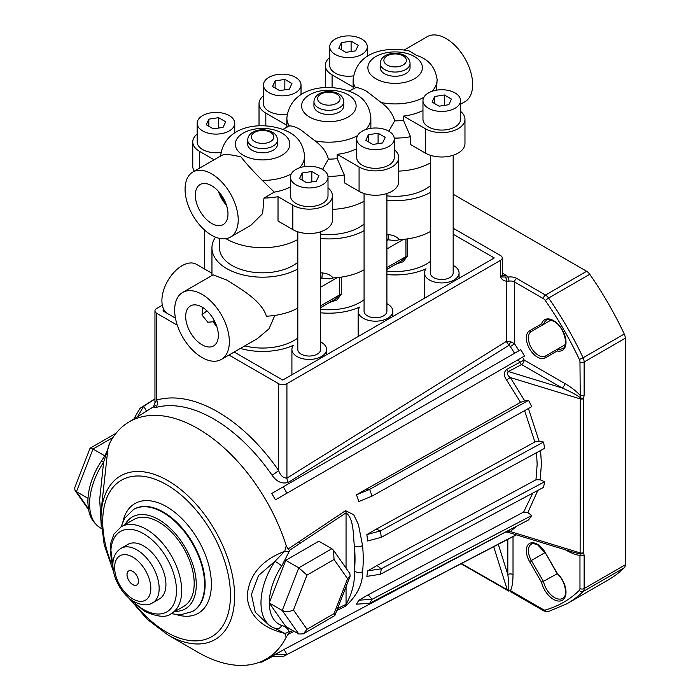 <?xml version="1.0" encoding="UTF-8"?>
<svg xmlns="http://www.w3.org/2000/svg" width="700" height="700" viewBox="0 0 700 700"><rect width="100%" height="100%" fill="white"/><g stroke="black" fill="none" stroke-linecap="round" stroke-linejoin="round"><path stroke-width="1.05" d="M518.21 359.669L284.095 494.839L286.947 493.194L283.264 486.815L271.775 493.448L275.459 499.826L286.947 493.194L283.264 486.815L520.817 349.659L524.501 356.037L522.576 357.149A150.929 87.141 60 0 1 524.169 360.036L519.715 362.408A147.245 85.015 -120 0 0 518.21 359.669L522.576 357.149M294.201 631.365L288.041 634.358L286.23 637.122L284.734 633.369C261.45 627.734 248.911 615.396 247.144 596.347C248.824 575.242 261.354 560.227 284.734 551.294L286.23 545.702A136.964 79.074 -120 0 0 197.838 428.549A136.964 79.074 -120 0 0 127.934 422.625L146.528 411.154L143.675 406.219L139.991 408.345L154.954 398.834M137.883 416.15L143.675 406.219L139.991 408.345L134.199 418.276M259.875 662.077L261.783 662.121L261.529 661.404L261.783 662.121L272.405 656.548M259.709 662.139L261.783 662.121L259.709 662.139M271.775 656.556L283.264 656.495L286.947 654.369L275.459 654.421L271.775 656.556L284.095 649.434L286.947 654.369L284.095 649.434L505.881 531.921M356.493 494.804L369.67 489.387L365.803 489.431L356.493 494.804L358.864 501.524L372.033 496.108L369.67 489.387L365.803 489.431L520.538 402.351L506.669 380.109C503.624 375.9 503.589 372.339 506.581 369.425L519.715 362.408A3.684 2.039 62 0 0 521.561 364.551L508.419 371.551L562.126 387.966L521.561 364.551A3.684 2.126 -60 0 0 524.169 360.036L564.725 383.451C571.322 387.336 576.406 391.256 579.968 395.203A2.949 1.698 0 0 0 584.133 395.203L583.59 398.58L583.59 552.58L584.133 555.336L584.133 588.56L625.293 564.795A7.367 4.253 60 0 1 624.26 567.796A239.444 138.241 60 0 1 608.256 579.915L567.105 603.68L548.17 611.66A2.949 2.38 74.2 0 1 545.282 610.024A4.419 2.555 60 0 1 543.41 609.665L510.466 590.642A2.949 1.698 120 0 0 511.079 591.99L510.116 591.553M358.864 600.189L372.033 599.322L368.165 594.808L358.864 600.189L356.493 604.179L369.67 603.312L372.033 599.322L368.165 594.808L523.679 512.015L532.753 493.115M367.675 570.894L381.273 568.785L376.985 565.521L367.675 570.894L366.861 576.371L380.459 574.254L381.273 568.785L376.985 565.521L535.964 479.798L537.163 464.38L536.524 452.707M366.861 534.581L380.459 530.898L376.171 529.209L366.861 534.581L367.675 540.995L381.273 537.311L380.459 530.898L376.171 529.209L534.879 441.971L524.606 410.637M430.334 155.26L430.334 272.93A11.419 6.589 0 0 0 433.676 277.594A11.419 6.589 0 0 0 446.127 279.02A11.419 6.589 0 0 0 453.171 272.93L453.171 155.26M364.07 193.524L364.07 311.194A11.419 6.589 0 0 0 367.412 315.849A11.419 6.589 0 0 0 379.855 317.284A11.419 6.589 0 0 0 386.908 311.194L386.908 193.524M297.806 231.779L297.806 349.449A11.419 6.589 0 0 0 301.149 354.113A11.419 6.589 0 0 0 313.591 355.539A11.419 6.589 0 0 0 320.644 349.449L320.644 231.779M335.221 54.416A18.786 10.85 0 0 0 355.696 56.77A18.786 10.85 0 0 0 367.29 46.742A18.786 10.85 0 0 0 361.786 39.078A18.786 10.85 0 0 0 341.311 36.724A18.786 10.85 0 0 0 329.717 46.742A18.786 10.85 0 0 0 335.221 54.416M329.717 46.742L329.717 65.397A18.786 10.85 0 0 0 335.221 73.062A18.786 10.85 0 0 0 353.439 75.862M268.949 92.671A18.786 10.85 0 0 0 289.424 95.025A18.786 10.85 0 0 0 301.026 85.006A18.786 10.85 0 0 0 295.523 77.332A18.786 10.85 0 0 0 275.047 74.987A18.786 10.85 0 0 0 263.445 85.006A18.786 10.85 0 0 0 268.949 92.671M263.445 85.006L263.445 103.652A18.786 10.85 0 0 0 268.949 111.326A18.786 10.85 0 0 0 287.175 114.117M202.685 130.935A18.786 10.85 0 0 0 223.16 133.28A18.786 10.85 0 0 0 234.754 123.261A18.786 10.85 0 0 0 229.25 115.596A18.786 10.85 0 0 0 208.784 113.242A18.786 10.85 0 0 0 197.181 123.261A18.786 10.85 0 0 0 202.685 130.935M197.181 123.261L197.181 141.907A18.786 10.85 0 0 0 202.685 149.581A18.786 10.85 0 0 0 220.911 152.373M295.934 184.774A18.786 10.85 0 0 0 316.409 187.127A18.786 10.85 0 0 0 328.011 177.1A18.786 10.85 0 0 0 322.507 169.435A18.786 10.85 0 0 0 302.033 167.081A18.786 10.85 0 0 0 290.439 177.1A18.786 10.85 0 0 0 295.934 184.774M290.439 177.1L290.439 195.746A18.786 10.85 0 0 0 295.934 203.42A18.786 10.85 0 0 0 316.409 205.774A18.786 10.85 0 0 0 328.011 195.746L328.011 177.1M362.206 146.51A18.786 10.85 0 0 0 382.681 148.864A18.786 10.85 0 0 0 394.275 138.845A18.786 10.85 0 0 0 388.771 131.171A18.786 10.85 0 0 0 368.296 128.826A18.786 10.85 0 0 0 356.703 138.845A18.786 10.85 0 0 0 362.206 146.51M356.703 138.845L356.703 157.491A18.786 10.85 0 0 0 362.206 165.165A18.786 10.85 0 0 0 382.681 167.51A18.786 10.85 0 0 0 394.275 157.491L394.275 138.845M428.47 108.255A18.786 10.85 0 0 0 448.945 110.609A18.786 10.85 0 0 0 460.539 100.581A18.786 10.85 0 0 0 455.044 92.916A18.786 10.85 0 0 0 434.569 90.562A18.786 10.85 0 0 0 422.966 100.581A18.786 10.85 0 0 0 428.47 108.255M422.966 100.581L422.966 119.236A18.786 10.85 0 0 0 428.47 126.901A18.786 10.85 0 0 0 448.945 129.255A18.786 10.85 0 0 0 460.539 119.236L460.539 100.581M214.41 320.819L213.133 321.799L207.769 322.201L202.405 315.525L202.204 307.186M206.832 310.695A16.135 9.319 -60 0 1 202.633 314.046A16.135 9.319 -60 0 1 202.002 314.396M211.645 185.701A23.1 13.335 -120 0 0 200.34 184.424A23.1 13.335 -120 0 0 196.49 202.843A23.1 13.335 -120 0 0 211.645 223.423A23.1 13.335 -120 0 0 223.44 224.42A23.1 13.335 -120 0 0 226.669 205.835A23.1 13.335 -120 0 0 211.645 185.701M218.479 191.38A22.199 12.819 -120 0 0 226.476 205.24M220.089 193.296A20.703 11.953 -120 0 0 225.627 202.877M213.133 321.799A22.199 12.819 -120 0 0 216.843 326.602M202.011 307.072A23.1 13.335 -120 0 0 190.706 305.786A23.1 13.335 -120 0 0 186.856 324.214A23.1 13.335 -120 0 0 202.011 344.785A23.1 13.335 -120 0 0 213.798 345.783A23.1 13.335 -120 0 0 217.026 327.197A23.1 13.335 -120 0 0 202.011 307.072M211.942 273.28L196.359 264.285A28.551 16.485 120 0 0 182.079 265.694A28.551 16.485 120 0 0 163.433 290.859A28.551 16.485 120 0 0 167.808 313.731L175.446 318.141M357.534 135.66A41.991 24.246 180 0 1 314.93 140.814L300.151 129.404C295.102 126.779 291.471 125.641 289.249 125.982A41.991 24.246 180 0 1 286.869 117.941L286.869 127.102M220.605 156.319C222.407 153.825 229.215 154.026 241.001 156.931C246.627 164.054 253.759 171.894 262.395 180.442L274.251 192.124L263.961 198.065A50.654 29.242 0 0 0 278.023 196.683L292.81 205.222A23.205 13.396 0 0 0 318.106 208.127A23.205 13.396 0 0 0 332.43 195.746A23.205 13.396 0 0 0 328.011 187.88M423.797 97.396A41.991 24.246 180 0 1 381.194 102.55L366.424 91.14C361.375 88.524 357.735 87.377 355.512 87.728A41.991 24.246 180 0 1 353.132 79.678C356.58 51.196 386.041 46.524 408.949 50.803L416.719 55.484C428.514 59.124 435.312 67.156 437.124 79.564L437.124 79.678A41.991 24.246 180 0 1 431.961 91.332M252.044 150.255A14.919 8.61 0 0 0 268.301 152.127A14.919 8.61 0 0 0 277.515 144.165L277.515 139.956A14.919 8.61 180 0 1 268.301 147.91A14.919 8.61 180 0 1 252.044 146.046A14.919 8.61 180 0 1 247.678 139.956L247.678 144.165A14.919 8.61 0 0 0 252.044 150.255M318.316 112A14.919 8.61 0 0 0 334.574 113.864A14.919 8.61 0 0 0 343.779 105.91L343.779 101.701A14.919 8.61 180 0 1 334.574 109.655A14.919 8.61 180 0 1 318.316 107.791A14.919 8.61 180 0 1 313.941 101.701L313.941 105.91A14.919 8.61 0 0 0 318.316 112M384.58 73.736A14.919 8.61 0 0 0 400.838 75.609A14.919 8.61 0 0 0 410.051 67.646L410.051 63.438A14.919 8.61 180 0 1 400.838 71.4A14.919 8.61 180 0 1 384.58 69.527A14.919 8.61 180 0 1 380.214 63.438L380.214 67.646A14.919 8.61 0 0 0 384.58 73.736M219.494 238.402L219.494 247.94A43.102 24.885 0 0 0 232.12 265.527A43.102 24.885 0 0 0 297.806 262.29M320.644 234.106A43.102 24.885 0 0 0 364.07 224.035M386.908 195.843A43.102 24.885 0 0 0 430.334 185.771M297.806 308.061A50.654 29.242 0 0 1 266.368 316.199C261.975 301.026 240.782 288.89 226.782 280.044L213.106 274.855L182.665 292.434A38.684 22.33 60 0 1 202.011 294.35A38.684 22.33 60 0 1 227.273 328.431A38.684 22.33 60 0 1 221.349 359.424A38.684 22.33 60 0 1 202.011 357.507A38.684 22.33 60 0 1 176.741 323.426A38.684 22.33 60 0 1 182.665 292.434M274.811 315.42L269.036 328.773L257.381 338.625L221.349 359.424M215.513 237.151A50.654 29.242 0 0 0 211.942 247.94A50.654 29.242 0 0 0 226.782 268.616A50.654 29.242 0 0 0 297.806 268.957M211.96 275.52L211.942 247.94M211.645 235.244A37.572 21.691 -120 0 0 230.431 237.108A37.572 21.691 -120 0 0 236.189 206.999A37.572 21.691 -120 0 0 211.645 173.88A37.572 21.691 -120 0 0 192.859 172.025A37.572 21.691 -120 0 0 187.101 202.134A37.572 21.691 -120 0 0 211.645 235.244M230.431 237.108L250.889 225.295L262.623 213.614L263.961 198.065M404.373 49.91L427.289 36.671A37.572 21.691 60 0 1 446.075 38.535A37.572 21.691 60 0 1 470.627 71.645A37.572 21.691 60 0 1 464.87 101.754L460.539 104.248M437.124 79.564A41.991 24.246 180 0 1 437.124 79.678L436.52 90.169M329.717 57.531A23.205 13.396 0 0 0 325.299 65.397A23.205 13.396 0 0 0 332.089 74.865L353.132 87.019M263.445 95.786A23.205 13.396 0 0 0 259.026 103.652A23.205 13.396 0 0 0 265.825 113.129L286.869 125.274M197.181 134.041A23.205 13.396 0 0 0 192.763 141.907A23.205 13.396 0 0 0 199.561 151.384L214.077 159.766M274.251 192.124A41.991 24.246 0 0 0 290.439 186.987M394.275 149.625A23.205 13.396 0 0 1 398.694 157.491A23.205 13.396 0 0 1 384.37 169.873A23.205 13.396 0 0 1 359.074 166.968L337.199 154.332A41.991 24.246 0 0 0 356.703 148.724M460.539 111.37A23.205 13.396 0 0 1 464.966 119.236A23.205 13.396 0 0 1 450.634 131.609A23.205 13.396 0 0 1 425.346 128.704L403.471 116.078A41.991 24.246 0 0 0 422.966 110.469M322.551 169.461L328.396 159.119C326.62 152.18 322.131 146.081 314.93 140.814M282.993 129.343L289.249 125.982M388.815 131.197L394.669 120.855C392.892 113.925 388.404 107.826 381.194 102.55M349.256 91.087L355.512 87.728M337.199 154.332L337.199 158.638A41.991 24.246 180 0 1 328.396 159.119M327.967 176.356A50.654 29.242 0 0 0 344.286 174.974L337.199 158.638M344.286 174.974L344.286 182.787L359.074 191.327A23.205 13.396 0 0 0 384.37 194.232A23.205 13.396 0 0 0 398.694 181.851L398.694 157.491M403.471 116.078L403.471 120.374A41.991 24.246 180 0 1 394.669 120.855M394.231 138.093A50.654 29.242 0 0 0 410.55 136.71L403.471 120.374M410.55 136.71L410.55 144.532L425.346 153.072A23.205 13.396 0 0 0 450.634 155.977A23.205 13.396 0 0 0 464.966 143.596L464.966 119.236M278.023 196.683L278.023 221.051L292.81 229.591A23.205 13.396 0 0 0 318.106 232.496A23.205 13.396 0 0 0 332.43 220.115L332.43 195.746M225.986 238.674A50.654 29.242 0 0 0 297.806 239.487M332.43 209.37A50.654 29.242 0 0 0 364.07 201.224M398.694 171.115A50.654 29.242 0 0 0 430.334 162.969M386.908 234.561A50.654 29.242 0 0 0 388.605 234.71C393.234 235.043 396.812 236.696 399.35 239.662A50.654 29.242 0 0 0 430.334 231.543M399.35 239.662L395.876 240.616L388.132 239.829L386.908 240.529M333.086 277.918L329.613 278.871L321.869 278.084L322.341 272.965C326.97 273.297 330.549 274.951 333.086 277.918A50.654 29.242 0 0 0 364.07 269.806M386.908 200.279A50.654 29.242 0 0 0 430.334 192.447M320.644 238.534A50.654 29.242 0 0 0 364.07 230.703M244.79 345.887A44.205 25.524 0 0 0 297.806 337.96M407.514 238.875L407.514 256.078L403.139 261.748L395.736 264.25M386.908 271.092A44.205 25.524 0 0 0 430.334 261.45M341.25 277.139L341.25 294.332L336.875 300.011L329.464 302.505M320.644 309.348A44.205 25.524 0 0 0 364.07 299.705M386.908 269.342L401.905 260.689L405.947 256.611L386.908 267.601M320.644 307.606L335.641 298.944L339.675 294.866L320.644 305.856M192.763 141.907L192.763 166.276A23.205 13.396 0 0 0 194.355 171.159M213.605 320.933A20.703 11.953 -120 0 0 215.985 324.249M439.154 106.19L448.858 104.685L451.456 99.085L444.351 94.981L434.648 96.486L432.049 102.086L439.154 106.19M382.594 142.949L385.192 137.34L378.088 133.236L368.384 134.741L365.785 140.341L372.89 144.445L382.594 142.949M311.824 171.5L302.12 172.996L299.512 178.605L306.618 182.709L316.33 181.204L318.929 175.604L311.824 171.5L311.824 181.904M206.264 124.766L213.369 128.87L223.072 127.365L225.671 121.765L218.566 117.661L208.862 119.157L206.264 124.766M272.527 86.502L279.632 90.606L289.345 89.11L291.944 83.501L284.839 79.397L275.135 80.902L272.527 86.502M351.102 41.143L341.399 42.648L338.8 48.248L345.905 52.351L355.609 50.846L358.207 45.246L351.102 41.143L351.102 51.546M434.648 103.591L434.648 96.486M444.351 105.385L444.351 94.981M368.384 141.846L368.384 134.741M378.088 143.64L378.088 133.236M302.12 180.101L302.12 172.996M208.862 126.263L208.862 119.157M218.566 128.065L218.566 117.661M275.135 88.007L275.135 80.902M284.839 89.801L284.839 79.397M341.399 49.752L341.399 42.648M388.605 234.71L388.132 239.829A54.337 31.369 180 0 1 386.908 239.724M386.908 274.549A50.102 28.928 0 0 0 425.994 268.8A17.316 9.992 0 0 0 424.445 272.93A17.316 9.992 0 0 0 429.511 280A17.316 9.992 0 0 0 448.376 282.17A17.316 9.992 0 0 0 459.069 272.93A17.316 9.992 0 0 0 453.994 265.86A17.316 9.992 0 0 0 453.171 265.422M240.362 348.451A50.102 28.928 0 0 0 293.457 345.31A17.316 9.992 0 0 0 291.909 349.449A17.316 9.992 0 0 0 296.975 356.519A17.316 9.992 0 0 0 315.849 358.68A17.316 9.992 0 0 0 326.533 349.449A17.316 9.992 0 0 0 321.466 342.379A17.316 9.992 0 0 0 320.644 341.933M320.644 312.804A50.102 28.928 0 0 0 359.73 307.055A17.316 9.992 0 0 0 358.172 311.194A17.316 9.992 0 0 0 363.248 318.255A17.316 9.992 0 0 0 382.113 320.425A17.316 9.992 0 0 0 392.805 311.194A17.316 9.992 0 0 0 387.73 304.124A17.316 9.992 0 0 0 386.908 303.678M540.584 450.494L541.406 464.048L540.199 479.789L535.964 479.798M551.049 320.084L531.344 331.459A14.184 8.19 -120 0 0 531.344 347.839A14.184 8.19 -120 0 0 545.528 356.029L557.716 348.985A16.205 9.354 -120 0 0 562.651 348.477C568.925 347.183 564.497 326.559 553.814 321.274C549.22 319.559 546.761 319.27 546.446 320.399A16.205 9.354 -120 0 0 543.532 324.424L541.572 323.855A17.684 10.211 60 0 1 553.508 320.6A17.684 10.211 60 0 1 565.871 340.007A17.684 10.211 60 0 1 557.226 350.971L545.221 357.901A15.654 9.039 60 0 1 529.567 348.863A15.654 9.039 60 0 1 529.567 330.785L541.572 323.855M514.526 353.29A147.245 85.015 -120 0 0 510.37 346.561L509.031 345.275L288.382 482.352C282.144 484.242 276.692 481.854 272.046 475.195A5.897 0.674 145.3 0 0 278.591 470.452L278.591 383.679L228.961 355.031M132.72 571.366A8.102 4.681 -120 0 0 128.669 570.964A8.102 4.681 -120 0 0 127.426 577.456A8.102 4.681 -120 0 0 132.72 584.596A8.102 4.681 -120 0 0 136.771 584.999A8.102 4.681 -120 0 0 138.014 578.506A8.102 4.681 -120 0 0 132.72 571.366M128.695 570.946A8.102 4.681 -120 0 0 127.487 577.447A8.102 4.681 -120 0 0 132.773 584.57A8.102 4.681 -120 0 0 136.798 584.981M143.657 545.947A31.5 18.183 60 0 1 164.237 573.702A31.5 18.183 60 0 1 159.407 598.938L152.635 602.849A31.5 18.183 60 0 0 157.465 577.614A31.5 18.183 60 0 0 136.885 549.859A31.5 18.183 60 0 0 121.135 548.301L127.907 544.39A31.5 18.183 60 0 1 143.657 545.947M158.769 522.034A50.102 28.928 60 0 1 191.494 566.186A50.102 28.928 60 0 1 183.82 606.331L171.316 613.55A50.102 28.928 60 0 0 178.99 573.405A50.102 28.928 60 0 0 146.265 529.253A50.102 28.928 60 0 0 121.214 526.776L133.718 519.558A50.102 28.928 60 0 1 158.769 522.034M545.221 357.901A1.47 1.199 -120 0 1 545.528 356.029L565.233 344.645M127.934 422.625A136.964 79.074 -120 0 0 109.454 443.642L107.87 449.181L100.993 511.919L100.993 519.155A94.483 54.547 60 0 1 167.799 480.576A94.483 54.547 60 0 1 234.614 596.295A94.483 54.547 60 0 1 167.799 634.874L197.838 652.216A136.964 79.074 -120 0 0 264.871 659.803A136.964 79.074 -120 0 0 286.23 637.122M153.431 406.945L155.146 407.697A5.897 4.769 73.8 0 0 156.686 400.076A143.518 82.862 60 0 1 217.639 411.775A143.518 82.862 60 0 1 278.591 470.452C280.341 475.457 283.124 478.012 286.921 478.135L506.249 341.495L510.956 341.854L514.587 343.787A150.929 87.141 60 0 1 518.892 350.77M154.954 399.053L143.675 406.219L146.528 411.154L153.685 406.674M108.946 445.655L109.454 443.642M545.282 610.024A236.495 136.544 -120 0 0 579.346 590.363A4.419 2.555 60 0 0 579.968 588.56L579.968 555.336C576.406 555.161 571.322 553.21 564.725 549.483M513.021 536.637L513.021 574.525C512.951 582.102 512.102 587.475 510.466 590.642L508.471 590.476C509.066 587.808 508.856 582.496 507.815 574.525L507.815 539.35M289.109 551.688A5.897 2.004 15.2 0 1 284.734 551.294L274.977 561.269A5.897 0.542 33.7 0 1 281.741 565.933L289.109 551.688L289.485 550.34L288.041 549.062L345.546 510.668L353.754 514.789L358.4 524.475L362.574 545.554A139.755 80.692 60 0 1 362.574 571.716C362.793 584.15 357.114 595.639 345.546 606.191L336.805 610.505M285.749 560.315L298.777 567.831L306.994 575.12L293.457 609.997C289.494 611.905 285.757 612.062 282.231 610.47L298.777 567.831L331.861 548.73L318.832 541.205L285.749 560.315L269.203 602.945L285.749 626.483L298.777 633.999L282.231 610.47L269.203 602.945M289.109 631.225C287.402 628.163 284.944 626.246 281.741 625.485A5.897 4.786 -71.1 0 1 275.66 628.653L284.734 633.369A5.897 4.375 -21.7 0 0 289.109 631.225L289.485 632.144L292.775 630.543M286.23 545.702L288.041 549.062M506.669 380.109A3.684 0.7 144.2 0 1 510.344 377.554L524.738 400.899L520.538 402.351M528.596 400.348L369.67 489.387L372.033 496.108L531.72 406.648L528.596 400.348L524.738 400.899M528.43 408.494L539.131 441.297L534.879 441.971M543.541 442.033L380.459 530.898L381.273 537.311L544.617 448.298L543.541 442.033L539.131 441.297M544.617 481.758L381.273 568.785L380.459 574.254L543.541 487.366L544.617 481.758L540.199 479.789M537.863 490.394L527.835 512.584L523.679 512.015M531.72 515.524L372.033 599.322L369.67 603.312L528.596 519.916L531.72 515.524L527.835 512.584M516.451 526.286L510.344 531.554L580.125 552.878L580.256 397.679C576.747 394.957 570.701 391.72 562.126 387.966A3.684 2.126 -60 0 0 564.725 383.451M453.171 194.224L586.653 271.285A7.367 4.253 60 0 1 589.767 274.277A239.444 138.241 60 0 1 624.26 334.023A7.367 4.253 60 0 1 625.293 338.214L625.293 564.795M155.636 405.536L153.248 407.12L154.954 403.078L154.954 310.887A5.897 3.404 0 0 1 156.686 308.481L162.33 305.226M583.625 398.344A2.949 0.936 16.2 0 1 580.256 397.679L579.968 361.97A4.419 2.555 60 0 0 579.346 359.459A236.495 136.544 -120 0 0 545.282 300.449A4.419 2.555 60 0 0 543.41 298.655L514.587 282.012A5.897 3.404 0 0 0 508.944 281.129L506.249 281.12C503.633 280.884 501.725 279.475 500.517 276.902L508.2 277.078A8.838 5.101 180 0 1 516.67 278.408L545.492 295.05L586.653 271.285M500.517 260.356A5.897 3.404 0 0 0 502.25 257.95L502.25 274.496A5.897 3.404 0 0 1 500.517 276.902L500.517 260.356L286.921 383.679L286.921 478.135A5.897 3.264 58 0 0 288.382 482.352M177.293 325.194L156.686 313.294L156.686 400.076L154.954 403.078M453.171 228.209L500.517 255.544A5.897 3.404 0 0 1 502.25 257.95M234.176 352.021L282.756 380.065L494.27 257.95L453.171 234.229M164.202 310.161L162.934 310.887L167.204 313.355M154.954 310.887A5.897 3.404 0 0 0 156.686 313.294M278.591 383.679A5.897 3.404 0 0 0 286.921 383.679M286.947 493.194L524.501 356.037M516.425 534.852L283.264 656.495L516.18 534.782M101.246 526.05L99.689 499.468L103.582 462.306A5.897 0.542 -146.3 0 0 101.281 461.3L101.281 461.3C106.426 453.329 106.829 451.859 107.861 448.779L108.973 444.815M274.977 561.269L258.466 575.593L251.431 594.475L255.281 612.29L269.308 625.45L271.863 626.929A52.526 30.327 -60 0 1 274.977 561.269M529.567 330.785A1.47 1.199 60 0 0 531.344 331.459L543.532 324.424M557.113 573.641C565.67 580.834 568.006 596.514 562.651 598.378A16.205 9.354 -120 0 1 543.532 581.639L531.344 560.516L544.985 552.641L537.696 544.915C533.697 543.428 531.58 543.174 531.344 544.145A14.184 8.19 -120 0 0 531.344 560.516L529.567 561.549A15.654 9.039 60 0 1 527.161 546.227A15.654 9.039 60 0 1 537.39 544.241A15.654 9.039 60 0 1 545.221 552.51L557.226 573.309A17.684 10.211 60 0 1 562.345 600.259A17.684 10.211 60 0 1 541.572 582.347L557.218 573.738M87.964 498.304L76.449 491.662L88.428 508.69M104.711 455.787L92.995 449.024L76.449 491.662L75.031 490.411L74.707 487.812L90.02 448.35L92.995 449.024L112.989 437.474M293.457 609.997L306.994 629.256L303.336 633.859L298.777 633.999M331.861 548.73L333.471 550.235L334.058 559.492L306.994 575.12M306.994 629.256L334.058 613.629L334.836 615.571L303.336 633.859M333.471 550.235L349.825 573.51L350.14 576.109L347.594 578.742L334.058 559.492M288.041 634.358L289.485 632.144M337.566 608.519L346.054 604.319A5.897 3.631 63.6 0 1 345.546 606.191M346.054 586.653L346.054 604.319C352.196 593.381 354.979 582.304 354.392 571.113A5.897 3.771 6.1 0 0 362.574 571.716M346.054 568.137L346.054 512.837C354.139 518.928 353.027 535.36 354.392 546.053A5.897 2.992 -5.4 0 0 362.574 545.554M289.485 550.34L346.054 512.837A5.897 3.15 -123.4 0 0 345.546 510.668M101.456 528.544L100.468 527.975A52.526 30.327 120 0 1 103.582 462.306L107.87 449.181A5.897 2.004 -164.8 0 1 107.861 448.779M510.956 341.854A3.684 0.884 119.1 0 0 509.031 345.275L506.249 341.495L506.249 281.12A2.949 2.266 -91.8 0 0 505.365 277.436M557.226 573.309L557.716 573.449L557.226 573.309M545.528 356.029L557.716 348.985L557.226 350.971M583.59 398.58A2.949 1.698 0 0 1 580.125 398.877L510.344 377.554C507.456 375.498 506.817 373.494 508.419 371.551A3.684 2.039 -118 0 1 506.581 369.425M505.199 532.07L507.281 532.061L574.262 552.536L580.256 553.84L580.125 552.878A2.949 1.698 0 0 0 583.59 552.58M508.419 531.562C506.817 532.227 507.456 532.219 510.344 531.554A3.684 2.529 -127.8 0 0 508.69 530.364M461.414 563.553L508.471 590.476A2.949 0.936 103.8 0 0 508.874 591.176L461.055 563.745M510.37 346.561L514.587 343.787L514.587 282.012A2.949 1.698 -60 0 1 516.67 278.408M584.133 555.336A2.949 1.698 0 0 1 579.968 555.336L580.256 553.84A2.949 2.214 -23.7 0 0 583.625 552.773M513.021 574.525A3.684 2.126 -0 0 0 507.815 574.525L498.304 544.311M508.944 281.129A2.949 0.604 -98.5 0 0 508.2 277.078A13.265 7.656 180 0 0 505.733 275.1A7.367 4.253 -60 0 1 502.504 275.669M387.188 65.021A11.235 6.484 0 0 0 403.078 65.021A11.235 6.484 0 0 0 403.078 55.843A11.235 6.484 0 0 0 387.188 55.843A11.235 6.484 0 0 0 387.188 65.021M320.915 103.276A11.235 6.484 0 0 0 336.805 103.276A11.235 6.484 0 0 0 336.805 94.106A11.235 6.484 0 0 0 320.915 94.106A11.235 6.484 0 0 0 320.915 103.276M254.651 141.531A11.235 6.484 0 0 0 270.541 141.531A11.235 6.484 0 0 0 270.541 132.361A11.235 6.484 0 0 0 254.651 132.361A11.235 6.484 0 0 0 254.651 141.531M309.584 117.04A27.256 15.741 0 0 0 348.136 117.04A27.256 15.741 0 0 0 348.136 94.78A27.256 15.741 0 0 0 309.584 94.78A27.256 15.741 0 0 0 309.584 117.04M286.869 117.941C290.526 85.207 332.465 81.751 355.504 94.054C364.639 98.805 369.757 106.767 370.86 117.941A41.991 24.246 180 0 1 365.697 129.588M243.32 155.295A27.256 15.741 0 0 0 281.873 155.295A27.256 15.741 0 0 0 281.873 133.035A27.256 15.741 0 0 0 243.32 133.035A27.256 15.741 0 0 0 243.32 155.295M220.605 156.196C224.263 123.462 266.201 120.006 289.24 132.309C298.366 137.06 303.485 145.023 304.588 156.196A41.991 24.246 180 0 1 299.425 167.843M291.261 173.915A41.991 24.246 180 0 1 262.395 180.442M375.856 78.776A27.256 15.741 0 0 0 414.409 78.776A27.256 15.741 0 0 0 414.409 56.525A27.256 15.741 0 0 0 375.856 56.525A27.256 15.741 0 0 0 375.856 78.776M265.825 113.129L265.825 125.808M359.074 166.968L359.074 191.327M332.089 74.865L332.089 87.553M425.346 128.704L425.346 153.072M199.561 151.384L199.561 168.157M292.81 205.222L292.81 229.591M320.644 272.825A50.654 29.242 0 0 0 322.341 272.965M403.524 239.356L386.908 248.955M407.514 256.078A3.684 2.126 180 0 0 405.947 256.611L405.947 239.094M341.25 294.332A3.684 2.126 180 0 0 339.675 294.866L339.675 277.349M337.26 277.62L320.644 287.21M320.644 277.988A54.337 31.369 180 0 0 321.869 278.084L320.644 278.793M135.109 604.424A90.317 52.141 -120 0 0 166.582 632.179A90.317 52.141 -120 0 0 230.449 595.298A90.317 52.141 -120 0 0 166.582 484.689A90.317 52.141 -120 0 0 111.011 562.695M272.046 475.195A137.629 79.459 -120 0 0 213.596 418.915A137.629 79.459 -120 0 0 155.146 407.697M121.004 526.899L124.661 518.219L133.464 509.495A58.94 34.029 60 0 1 162.934 512.409A58.94 34.029 60 0 1 201.442 564.349A58.94 34.029 60 0 1 192.404 611.581L192.929 611.275A58.94 34.029 60 0 1 192.666 611.424M133.726 509.346A58.94 34.029 60 0 1 133.989 509.189A58.94 34.029 60 0 1 163.459 512.111A58.94 34.029 60 0 1 201.959 564.051A58.94 34.029 60 0 1 192.929 611.275M122.972 521.386A63.359 36.584 60 0 1 166.582 506.695A63.359 36.584 60 0 1 211.085 578.148A63.359 36.584 60 0 1 176.855 614.714M132.72 557.077A25.603 14.779 60 0 1 150.824 588.429A25.603 14.779 60 0 1 132.72 598.885A25.603 14.779 60 0 1 114.616 567.525A25.603 14.779 60 0 1 132.72 557.077M112.971 567.385A46.419 26.801 60 0 1 143.657 533.767A46.419 26.801 60 0 1 176.479 590.616A46.419 26.801 60 0 1 143.657 609.56A46.419 26.801 60 0 1 132.02 600.381M125.003 524.589A53.042 30.625 60 0 1 158.769 519.628A53.042 30.625 60 0 1 195.326 574.376A53.042 30.625 60 0 1 175.096 611.363M128.852 598.054L147.263 619.325L167.799 634.874L197.838 652.216M541.572 582.347L529.567 561.549M281.741 565.933A46.629 26.924 120 0 0 269.325 602.656M269.325 603.111A46.629 26.924 120 0 0 281.741 625.485M507.876 590.774A2.949 1.698 120 0 1 507.36 590.082L493.701 546.709M502.25 273.088L505.733 275.1M624.26 567.796L583.1 591.561A239.444 138.241 60 0 1 567.105 603.68M589.767 274.277L548.608 298.043A239.444 138.241 60 0 1 583.1 357.779L624.26 334.023M625.293 338.214L584.133 361.97L584.133 395.203M354.392 546.053L354.392 571.113A133.866 77.289 -120 0 0 354.392 546.053M334.058 613.629L347.594 578.742M299.565 543.62A5.897 3.133 -123.6 0 0 299.11 541.634M557.095 573.624L545.221 552.51M511.079 591.99L544.023 611.012A2.949 1.698 -60 0 1 543.41 609.665M579.968 588.56A2.949 1.698 0 0 0 584.133 588.56A7.367 4.253 -120 0 1 583.1 591.561A2.949 2.38 -134.2 0 1 579.346 590.363M579.346 359.459L583.1 357.779A7.367 4.253 -120 0 1 584.133 361.97A2.949 1.698 180 0 1 579.968 361.97M543.41 298.655A2.949 1.698 -60 0 1 545.492 295.05A7.367 4.253 -120 0 1 548.608 298.043L545.282 300.449M367.29 46.742L367.29 56.508M301.026 85.006L301.026 94.771M234.754 123.261L234.754 133.026M410.051 63.438C409.859 60.095 408.144 57.505 404.915 55.659C396.611 50.951 380.914 53.078 380.214 63.438M343.779 101.701C343.595 98.359 341.88 95.76 338.651 93.922C330.339 89.215 314.65 91.332 313.941 101.701M277.515 139.956C277.322 136.614 275.616 134.024 272.379 132.178C264.075 127.47 248.386 129.596 247.678 139.956M304.588 156.196L304.588 166.591M370.86 117.941L370.86 128.327M353.132 79.678L353.132 88.848M221.165 155.68L192.859 172.025M325.299 65.397L325.299 87.57M259.026 103.652L259.026 125.825M204.549 269.01L204.549 230.029M459.069 278.276L459.069 272.93M424.445 298.27L424.445 272.93M326.533 354.795L326.533 349.449M291.909 374.78L291.909 349.449M392.805 316.531L392.805 311.194M358.172 336.525L358.172 311.194M121.135 548.301C103.994 558.906 116.043 591.474 133.936 601.58C141.601 605.474 147.831 605.894 152.635 602.849M128.537 597.686L144.419 611.249C157.482 617.094 166.451 617.864 171.316 613.55M171.106 613.664L180.241 614.845L192.404 611.581M264.871 659.803L280.359 651.595M113.566 571.751L110.241 544.722L113.942 534.039L121.214 526.776M133.464 509.495L133.989 509.189M88.611 509.74L75.031 490.411M90.195 448.149L116.13 433.178M334.836 615.571L350.14 576.109M271.863 626.929L275.66 628.653M100.468 527.975C88.996 519.715 88.638 511.858 87.868 502.18C87.973 488.46 92.444 474.836 101.281 461.3M113.4 571.296L104.186 544.714L100.993 519.155M502.049 275.459L502.644 275.896L502.25 274.496M544.023 611.012L548.17 611.66"/></g></svg>
